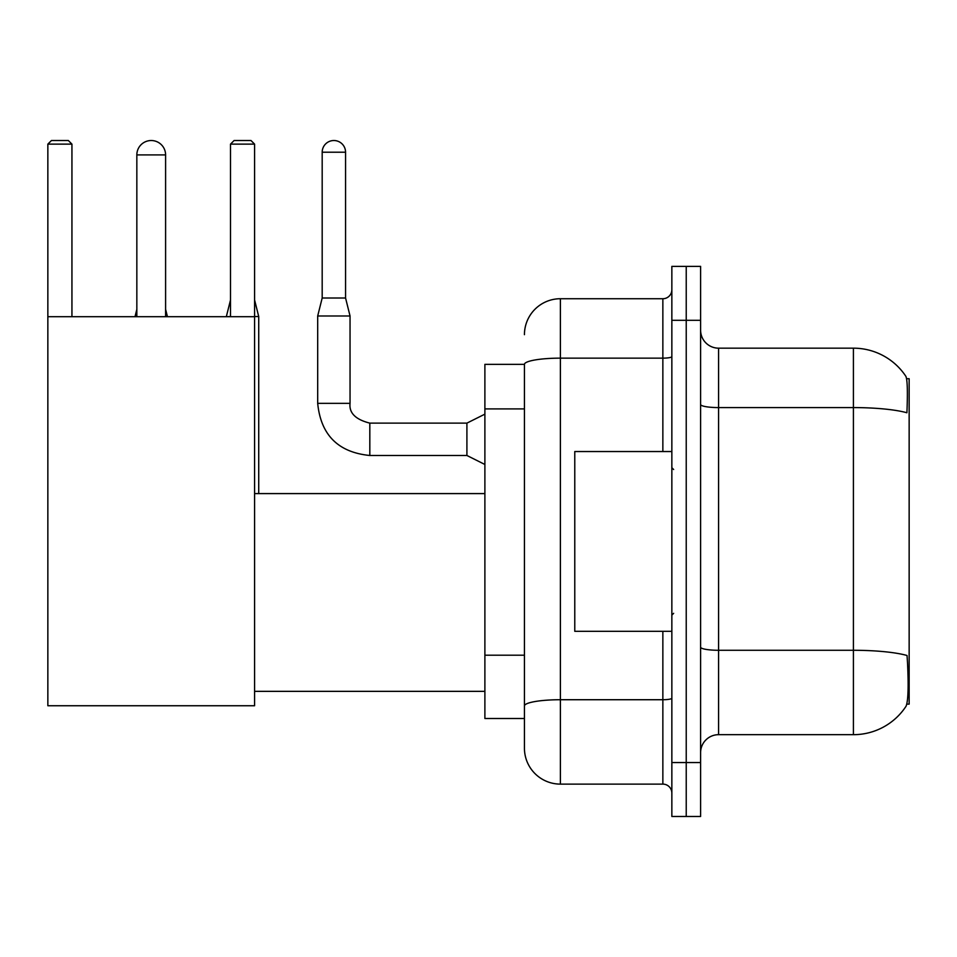 <?xml version="1.0" encoding="UTF-8"?>
<svg xmlns="http://www.w3.org/2000/svg" width="957" height="957" viewBox="0 0 957 957"><rect width="100%" height="100%" fill="white"/><g stroke="black" fill="none" stroke-linecap="round" stroke-linejoin="round"><path stroke-width="1.44" d="M906.817 704.113L909.15 704.113L909.15 378.721L906.602 378.721M524.436 364.342L484.888 364.342L484.888 718.504L524.436 718.504L524.436 748.159L524.436 364.342M718.587 734.677L853.417 734.677A62.923 62.923 0 0 0 906.028 706.278L905.669 706.816L906.028 706.278C908.181 701.218 908.683 686.707 907.511 662.77L907.045 655.497A62.923 10.922 180 0 0 853.417 650.282L853.417 348.169A62.923 62.923 0 0 1 905.669 376.029L905.669 376.029A62.923 62.923 0 0 0 853.417 348.169L718.587 348.169A17.98 17.98 0 0 1 700.608 330.189A17.98 17.98 0 0 0 718.587 348.169L718.587 734.677A17.98 17.98 0 0 0 700.608 752.657M686.229 762.55L686.229 816.477L700.608 816.477L700.608 762.55L686.229 762.55L686.229 816.477L671.85 816.477L671.85 762.55L686.229 762.55L686.229 320.296L686.229 762.55M671.85 762.55L671.85 266.369L686.229 266.369L686.229 320.296L686.229 266.369L700.608 266.369L700.608 762.55M700.608 404.464A17.98 3.122 0 0 0 718.587 407.586L853.417 407.586A62.923 10.922 180 0 1 906.913 412.766C907.774 392.047 907.427 379.917 905.884 376.352A62.923 62.923 0 0 0 853.417 348.169A62.923 62.923 0 0 1 905.884 376.352M524.436 334.675A35.959 35.959 0 0 1 560.383 298.728L560.383 784.118L662.854 784.118L662.854 631.309M560.383 298.728L662.854 298.728A8.984 8.984 0 0 0 671.85 289.732M524.436 728.385L524.436 712.211M671.85 793.102A8.984 8.984 0 0 0 662.854 784.118M560.383 784.118A35.959 35.959 0 0 1 524.436 748.159M671.85 451.537L574.774 451.537L574.774 631.309L671.85 631.309M136.839 154.902A14.379 14.379 0 0 1 151.218 140.523A14.379 14.379 0 0 1 165.597 154.902L136.839 154.902L136.839 316.707M165.597 316.707L165.597 154.902M47.85 316.707L254.586 316.707L254.586 705.74L47.85 705.74L47.85 144.124L51.451 140.523L68.342 140.523L71.942 144.124L47.85 144.124M71.942 316.707L71.942 144.124M254.586 144.124L230.505 144.124L234.094 140.523L250.997 140.523L254.586 144.124L254.586 316.707M230.505 144.124L230.505 316.707M167.403 316.707L165.597 316.528M135.045 316.707L136.839 316.528M258.725 493.597L258.725 316.528L254.586 316.528M226.366 316.707L230.505 316.528M345.561 298.01L322.186 298.01L322.186 152.211A11.687 11.687 0 0 1 333.873 140.523A11.687 11.687 0 0 1 345.561 152.211L345.561 298.01L350.047 315.989L350.047 403.352C348.958 412.945 355.549 419.537 369.821 423.126L369.821 423.161M484.888 464.48L466.908 455.484L466.908 423.126L484.888 414.142M466.908 455.484L369.821 455.484C338.192 452.362 320.822 434.98 317.688 403.352C320.822 434.98 338.192 452.362 369.821 455.484C338.192 452.362 320.822 434.98 317.688 403.352C320.822 434.98 338.192 452.362 369.821 455.484C338.192 452.362 320.822 434.98 317.688 403.352C320.822 434.98 338.192 452.362 369.821 455.484C338.192 452.362 320.822 434.98 317.688 403.352C320.822 434.98 338.192 452.362 369.821 455.484C338.192 452.362 320.822 434.98 317.688 403.352C320.822 434.98 338.192 452.362 369.821 455.484C338.192 452.362 320.822 434.98 317.688 403.352C320.822 434.98 338.192 452.362 369.821 455.484C338.192 452.362 320.822 434.98 317.688 403.352C320.822 434.98 338.192 452.362 369.821 455.484C338.192 452.362 320.822 434.98 317.688 403.352C320.822 434.98 338.192 452.362 369.821 455.484L369.821 423.126C355.549 419.537 348.958 412.945 350.047 403.352L317.688 403.352L317.688 315.989L350.047 315.989M524.436 408.914L484.888 408.914M524.436 655.198L484.888 655.198M853.417 734.677L853.417 650.282L718.587 650.282A17.98 3.122 0 0 1 700.608 647.159M700.608 320.296L671.85 320.296M671.85 698.155A8.984 1.555 0 0 1 662.854 699.723L560.383 699.723A35.959 6.244 180 0 0 524.436 705.967M524.436 364.39A35.959 6.244 180 0 1 560.383 358.145L662.854 358.145L662.854 298.728M662.854 451.537L662.854 358.145A8.984 1.555 0 0 0 671.85 356.59M322.186 152.211L345.561 152.211M673.644 469.516L671.85 467.71M673.644 613.329L671.85 615.124M254.586 691.349L484.888 691.349M254.586 493.597L484.888 493.597M165.597 309.326L167.403 316.528M136.839 309.326L135.045 316.528M254.586 299.984L258.725 316.528M230.505 299.984L226.366 316.528M350.047 403.352C348.958 412.945 355.549 419.537 369.821 423.126C355.549 419.537 348.958 412.945 350.047 403.352C348.958 412.945 355.549 419.537 369.821 423.126C355.549 419.537 348.958 412.945 350.047 403.352C348.958 412.945 355.549 419.537 369.821 423.126C355.549 419.537 348.958 412.945 350.047 403.352C348.958 412.945 355.549 419.537 369.821 423.126C355.549 419.537 348.958 412.945 350.047 403.352C348.958 412.945 355.549 419.537 369.821 423.126C355.549 419.537 348.958 412.945 350.047 403.352C348.958 412.945 355.549 419.537 369.821 423.126C355.549 419.537 348.958 412.945 350.047 403.352C348.958 412.945 355.549 419.537 369.821 423.126C355.549 419.537 348.958 412.945 350.047 403.352C348.958 412.945 355.549 419.537 369.821 423.126L466.908 423.126M317.688 403.352C320.822 434.98 338.192 452.362 369.821 455.484M322.186 298.01L317.688 315.989"/></g></svg>
